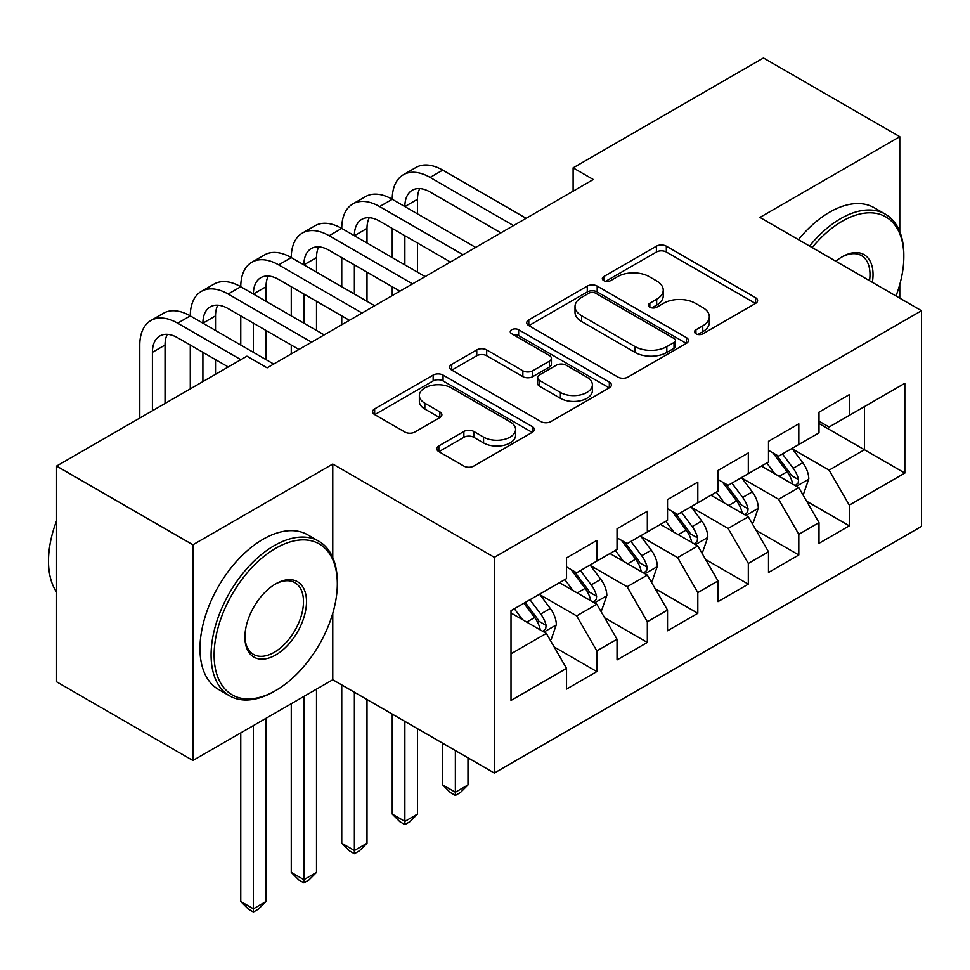 <?xml version="1.0" encoding="UTF-8"?>
<svg xmlns="http://www.w3.org/2000/svg" width="970" height="970" viewBox="0 0 970 970"><rect width="100%" height="100%" fill="white"/><g stroke="black" fill="none" stroke-linecap="round" stroke-linejoin="round"><path stroke-width="1.45" d="M695.939 333.813A4.911 2.837 0 0 0 702.886 333.813L755.545 303.416A7.008 4.05 0 0 0 757.594 300.554A7.008 4.05 0 0 0 755.545 297.693L666.329 246.186A7.008 4.05 0 0 0 656.423 246.186L603.764 276.583A4.911 2.837 0 0 0 602.321 278.596A4.911 2.837 0 0 0 603.764 280.597A4.911 2.837 0 0 0 610.7 280.597L617.514 276.656A22.431 12.949 0 0 1 649.233 276.656L656.666 280.948A22.431 12.949 0 0 1 663.237 290.103A22.431 12.949 0 0 1 656.666 299.269L649.851 303.198A4.911 2.837 0 0 0 648.421 305.198A4.911 2.837 0 0 0 649.851 307.199A4.911 2.837 0 0 0 656.787 307.199L663.601 303.27A22.431 12.949 0 0 1 695.32 303.27L702.765 307.563A22.431 12.949 0 0 1 709.325 316.717A22.431 12.949 0 0 1 702.765 325.871L695.939 329.812A4.911 2.837 0 0 0 694.508 331.813A4.911 2.837 0 0 0 695.939 333.813L695.939 329.812M438.852 445.909A7.008 4.05 0 0 0 436.791 448.77A7.008 4.05 0 0 0 438.852 451.632L463.878 466.085A7.008 4.05 0 0 0 473.784 466.085L532.275 432.317A7.008 4.05 0 0 0 534.324 429.455A7.008 4.05 0 0 0 532.275 426.594L443.06 375.087A7.008 4.05 0 0 0 433.153 375.087L374.662 408.855A7.008 4.05 0 0 0 372.613 411.716A7.008 4.05 0 0 0 374.662 414.578L404.902 432.038A7.008 4.05 0 0 0 414.808 432.038L439.834 417.585A7.008 4.05 0 0 0 441.896 414.724A7.008 4.05 0 0 0 439.834 411.862L424.848 403.205A18.745 10.828 0 0 1 419.355 395.554A18.745 10.828 0 0 1 430.935 385.551A18.745 10.828 0 0 1 451.365 387.891L510.087 421.804A18.745 10.828 0 0 1 515.579 429.455A18.745 10.828 0 0 1 504.012 439.458A18.745 10.828 0 0 1 483.581 437.106L473.784 431.456A7.008 4.05 0 0 0 463.878 431.456L438.852 445.909L438.852 451.632M332.771 557.568L332.771 464.036L192.909 544.788L56.575 466.073L246.938 356.172L267.126 367.836L593.3 179.523L573.112 167.858L573.112 191.187M332.771 464.036L494.336 557.313L921.5 310.703L921.5 526.419L494.336 773.041L494.336 557.313M899.784 231.709L899.784 136.673L759.922 217.413L921.5 310.703M899.784 136.673L763.463 57.957L573.112 167.858M618.011 377.1A7.008 4.05 0 0 0 627.917 377.1L686.408 343.332A7.008 4.05 0 0 0 688.457 340.47A7.008 4.05 0 0 0 686.408 337.608L597.193 286.101A7.008 4.05 0 0 0 587.286 286.101L528.795 319.87A7.008 4.05 0 0 0 526.746 322.731A7.008 4.05 0 0 0 528.795 325.593L618.011 377.1M513.663 334.88A4.911 2.837 0 0 1 518.635 335.571L518.635 329.739L609.342 382.095A7.008 4.05 0 0 1 611.391 384.957A7.008 4.05 0 0 1 609.342 387.818L550.851 421.586A7.008 4.05 0 0 1 540.945 421.586L451.729 370.079L451.729 364.356A7.008 4.05 0 0 0 449.68 367.218A7.008 4.05 0 0 0 451.729 370.079M451.729 364.356L476.767 349.915A7.008 4.05 0 0 1 486.673 349.915L522.854 370.795A7.008 4.05 0 0 0 532.76 370.795L549.372 361.216A7.008 4.05 0 0 0 551.421 358.354A7.008 4.05 0 0 0 549.372 355.493L511.699 333.741A4.911 2.837 0 0 1 510.268 331.74A4.911 2.837 0 0 1 513.288 329.121A4.911 2.837 0 0 1 518.635 329.739M819.007 423.514L864.44 449.753L864.44 406.612L904.84 383.283L849.296 415.354L849.296 394.657L819.007 412.153L819.007 432.85L798.807 444.502L798.807 423.805L768.507 441.301L768.507 461.999L748.319 473.651L748.319 452.954L718.018 470.45L718.018 491.147L697.818 502.812L697.818 482.114L667.53 499.599L667.53 520.296L647.329 531.96L647.329 511.263L617.041 528.747L617.041 549.444L596.841 561.109L596.841 540.411L566.541 557.908L566.541 578.605L511.008 610.663L511.008 700.449L566.541 668.391L546.352 633.41L511.008 613.004M904.84 383.283L904.84 473.081L849.296 505.14L829.095 470.159L792.49 449.025M806.628 501.211L849.296 525.837L849.296 505.14M849.296 525.837L819.007 543.333L819.007 522.636L798.807 534.288L778.607 499.308L742.001 478.174M756.139 530.36L798.807 554.986L798.807 534.288M798.807 554.986L768.507 572.482L768.507 551.784L748.319 563.449L728.118 528.456L691.513 507.322M705.651 559.508L748.319 584.146L748.319 563.449M748.319 584.146L718.018 601.63L718.018 580.933L697.818 592.597L677.63 557.617L641.012 536.483M655.162 588.657L697.818 613.295L697.818 592.597M697.818 613.295L667.53 630.779L667.53 610.082L647.329 621.746L627.129 586.765L590.524 565.631M604.662 617.805L647.329 642.443L647.329 621.746M647.329 642.443L617.041 659.939L617.041 639.242L596.841 650.894L576.641 615.914L540.035 594.78M554.173 646.966L596.841 671.592L596.841 650.894M596.841 671.592L566.541 689.088L566.541 668.391M566.541 566.941L576.641 572.773L596.841 561.109M511.008 653.816L546.352 633.41M617.041 537.792L627.129 543.624L647.329 531.96M576.641 615.914L596.841 604.249L559.472 582.679M617.041 639.242L596.841 604.249M667.53 508.644L677.63 514.464L697.818 502.812M627.129 586.765L647.329 575.101L609.96 553.53M667.53 610.082L647.329 575.101M718.018 479.483L728.118 485.315L748.319 473.651M677.63 557.617L697.818 545.952L660.461 524.382M718.018 580.933L697.818 545.952M768.507 450.335L778.607 456.167L798.807 444.502M728.118 528.456L748.319 516.804L710.949 495.233M768.507 551.784L748.319 516.804M819.007 421.186L829.095 427.018L849.296 415.354M778.607 499.308L798.807 487.655L761.438 466.073M819.007 522.636L798.807 487.655M56.575 466.073L56.575 681.801L192.909 760.504L332.771 679.752L494.336 773.041M192.909 544.788L192.909 760.504M899.784 298.166L899.784 284.44M829.095 470.159L864.44 449.753L904.84 473.081M332.771 679.752L332.771 613.282M697.903 334.504L702.765 331.704A22.431 12.949 0 0 0 709.325 322.549L709.325 316.717M663.237 290.103L663.237 295.935A22.431 12.949 0 0 1 656.666 305.089L651.816 307.902M755.448 303.464L666.329 252.018A7.008 4.05 0 0 0 656.423 252.018L605.716 281.288M686.311 343.38L597.193 291.934A7.008 4.05 0 0 0 587.286 291.934L528.892 325.641M674.017 342.471A4.911 2.837 0 0 0 675.447 340.47A4.911 2.837 0 0 0 674.017 338.469L595.713 293.255A4.911 2.837 0 0 0 588.766 293.255L581.588 297.402A22.431 12.949 0 0 0 575.016 306.556A22.431 12.949 0 0 0 581.588 315.723L635.107 346.617A22.431 12.949 0 0 0 666.827 346.617L674.017 342.471L674.017 348.303A4.911 2.837 0 0 0 675.447 346.302L675.447 340.47M575.016 306.556L575.016 312.388A22.431 12.949 0 0 0 581.588 321.543L581.588 315.723M674.017 348.303L666.827 352.45A22.431 12.949 0 0 1 635.107 352.45L581.588 321.543M451.826 370.14L476.767 355.735L476.767 349.915M551.421 358.354L551.421 364.186A7.008 4.05 0 0 1 549.372 367.048L532.76 376.627A7.008 4.05 0 0 1 522.854 376.627L486.673 355.735A7.008 4.05 0 0 0 476.767 355.735M518.635 335.571L609.245 387.879M560.393 392.474A18.745 10.828 0 0 0 580.824 394.814A18.745 10.828 0 0 0 592.403 384.823A18.745 10.828 0 0 0 586.911 377.16L566.213 365.217A7.008 4.05 0 0 0 556.307 365.217L539.708 374.808A7.008 4.05 0 0 0 537.647 377.669A7.008 4.05 0 0 0 539.708 380.531L560.393 392.474L560.393 398.306A18.745 10.828 0 0 0 580.824 400.646A18.745 10.828 0 0 0 592.403 390.655L592.403 384.823M537.647 377.669L537.647 383.502A7.008 4.05 0 0 0 539.708 386.363L539.708 380.531M560.393 398.306L539.708 386.363M515.579 429.455L515.579 435.287A18.745 10.828 0 0 1 504.012 445.291A18.745 10.828 0 0 1 483.581 442.938L473.784 437.288A7.008 4.05 0 0 0 463.878 437.288L438.937 451.68M419.355 395.554L419.355 401.374A18.745 10.828 0 0 0 424.848 409.037L424.848 403.205M439.749 417.633L424.848 409.037M532.178 432.377L443.06 380.919A7.008 4.05 0 0 0 433.153 380.919L374.759 414.626M802.542 494.118L803.754 493.427L808.798 478.84A18.927 10.925 -120 0 0 802.76 462.738L792.041 448.419M774.945 473.869L766.785 462.993M762.978 466.97L762.044 465.721M795.242 485.594L798.177 482.951L798.589 479.653A18.927 10.925 -120 0 0 793.169 468.267L782.438 453.948M776.315 454.845L789.568 472.536A9.639 5.565 60 0 1 791.314 475.458L798.589 479.653M772.993 452.929L787.106 471.772A18.927 10.925 60 0 1 792.526 483.145L792.914 484.248M139.789 418.034L139.789 345.041A53.556 30.919 60 0 1 150.883 320.524L163.506 313.237A53.556 30.919 60 0 1 190.278 315.893A53.556 30.919 60 0 1 201.372 291.376L213.994 284.089A53.556 30.919 60 0 1 240.766 286.744A53.556 30.919 60 0 1 251.86 262.227L264.483 254.94A53.556 30.919 60 0 1 291.267 257.583A53.556 30.919 60 0 1 302.361 233.079L314.983 225.78A53.556 30.919 60 0 1 341.755 228.435A53.556 30.919 60 0 1 352.85 203.918L365.472 196.631A53.556 30.919 60 0 1 392.244 199.286A53.556 30.919 60 0 1 403.338 174.77L415.96 167.483A53.556 30.919 60 0 1 442.744 170.138L526.152 218.298M403.338 174.77A53.556 30.919 60 0 1 430.11 177.425L513.53 225.586M500.908 232.873L430.11 191.999A35.708 20.612 -120 0 0 412.262 190.229A35.708 20.612 -120 0 0 404.866 206.574L417.488 199.286L417.488 213.861M419.731 188.58A35.708 20.612 -120 0 0 417.488 199.286M404.866 235.722L404.866 264.871M417.488 243.009L417.488 272.17M392.244 295.595L392.244 286.744M392.244 257.583L392.244 228.435M752.053 523.279L753.266 522.575L758.31 508.001A18.927 10.925 -120 0 0 752.271 491.887L741.541 477.567M724.457 503.03L716.296 492.142M712.489 496.119L711.556 494.882M744.742 514.743L747.676 512.099L748.088 508.801A18.927 10.925 -120 0 0 742.68 497.428L731.95 483.108M725.827 483.994L739.079 501.684A9.639 5.565 60 0 1 740.825 504.606L748.088 508.801M722.504 482.078L736.618 500.92A18.927 10.925 60 0 1 742.038 512.305L742.414 513.397M455.366 750.537L455.366 792.223L467.989 784.936L467.989 757.825M467.989 784.936L460.411 792.514L455.366 795.436L450.31 792.514L442.744 784.936L442.744 743.25M442.744 784.936L455.366 792.223L455.366 795.436M701.565 552.427L702.765 551.724L707.821 537.15A18.927 10.925 -120 0 0 701.783 521.035L691.052 506.716M673.956 532.178L665.808 521.29M661.989 525.267L661.067 524.03M694.253 543.891L697.188 541.26L697.6 537.95A18.927 10.925 -120 0 0 692.18 526.577L681.461 512.257M675.338 513.142L688.591 530.832A9.639 5.565 60 0 1 690.337 533.755L697.6 537.95M672.004 511.226L686.129 530.069A18.927 10.925 60 0 1 691.537 541.454L691.925 542.545M404.866 721.389L404.866 821.384L417.488 814.085L417.488 728.676M417.488 814.085L409.922 821.675L404.866 824.585L399.822 821.675L392.244 814.085L392.244 714.102M392.244 814.085L404.866 821.384L404.866 824.585M352.85 203.918A53.556 30.919 60 0 1 379.622 206.574L392.244 199.286L475.664 247.447M379.622 206.574L463.042 254.734M450.407 262.021L379.622 221.148A35.708 20.612 -120 0 0 361.774 219.378A35.708 20.612 -120 0 0 354.377 235.722L366.999 228.435L366.999 243.009M369.243 217.741A35.708 20.612 -120 0 0 366.999 228.435M354.377 264.883L354.377 294.031M366.999 272.17L366.999 301.318M341.755 324.756L341.755 315.893M341.755 286.744L341.755 257.583M302.361 233.079A53.556 30.919 60 0 1 329.133 235.722L341.755 228.435L425.163 276.595M329.133 235.722L412.541 283.883M399.919 291.17L329.133 250.296A35.708 20.612 -120 0 0 311.285 248.538A35.708 20.612 -120 0 0 303.889 264.871L316.511 257.583L316.511 272.17M318.742 246.889A35.708 20.612 -120 0 0 316.511 257.583M303.889 294.031L303.889 323.18M316.511 301.318L316.511 330.467M291.267 353.904L291.267 345.041M291.267 315.893L291.267 286.744M896.001 295.983A87.118 50.294 120 0 0 903.834 256.771A87.118 50.294 120 0 0 842.227 221.208A87.118 50.294 120 0 0 812.181 247.592M809.562 246.077A89.252 51.531 -60 0 1 840.711 218.589A89.252 51.531 -60 0 1 885.343 214.164A89.252 51.531 -60 0 1 903.834 255.025L903.834 256.771M835.837 261.245A43.553 25.147 -60 0 1 842.227 256.771L842.227 256.771A43.553 25.147 -60 0 1 872.357 282.331M869.544 280.706A41.419 23.91 120 0 0 861.421 255.595A41.419 23.91 120 0 0 841.463 257.232M798.443 239.663A89.252 51.531 -60 0 1 829.605 212.175A89.252 51.531 -60 0 1 874.237 207.75L885.343 214.164M275.71 548.28A87.118 50.294 120 0 0 214.115 654.98A87.118 50.294 120 0 0 275.71 690.543L274.195 691.416A89.252 51.531 -60 0 1 229.575 695.842A89.252 51.531 -60 0 1 215.886 624.316A89.252 51.531 -60 0 1 274.195 545.661A89.252 51.531 -60 0 1 318.827 541.236A89.252 51.531 -60 0 1 337.317 582.097L337.317 583.843A87.118 50.294 120 0 0 275.71 548.28M275.71 583.843L275.71 583.843A43.553 25.147 -60 0 1 306.508 601.63A43.553 25.147 -60 0 1 275.71 654.98A43.553 25.147 -60 0 1 244.913 637.193A43.553 25.147 -60 0 1 275.71 583.843L275.71 583.843M244.925 636.308A41.419 23.91 120 0 0 253.485 654.41A41.419 23.91 120 0 0 274.195 652.349A41.419 23.91 120 0 0 301.258 615.853A41.419 23.91 120 0 0 294.904 582.667A41.419 23.91 120 0 0 274.946 584.304M56.575 592.124A89.252 51.531 -60 0 1 56.575 520.769M229.575 695.842L218.456 689.428A89.252 51.531 -60 0 1 204.779 617.902A89.252 51.531 -60 0 1 263.088 539.247A89.252 51.531 -60 0 1 307.72 534.822L318.827 541.236M274.195 691.416L275.71 690.543A87.118 50.294 120 0 0 337.317 583.843M651.064 581.576L652.276 580.872L657.32 566.298A18.927 10.925 -120 0 0 651.282 550.184L640.564 535.864M623.467 561.327L615.319 550.439M611.5 554.416L610.579 553.179M643.765 573.04L646.699 570.409L647.111 567.111A18.927 10.925 -120 0 0 641.691 555.725L630.973 541.405M624.85 542.303L638.09 559.981A9.639 5.565 60 0 1 639.848 562.915L647.111 567.111M621.515 540.375L635.629 559.217A18.927 10.925 60 0 1 641.049 570.602L641.437 571.694M354.377 692.228L354.377 850.532L366.999 843.245L366.999 699.515M366.999 843.245L359.421 850.823L354.377 853.733L349.333 850.823L341.755 843.245L341.755 684.941M341.755 843.245L354.377 850.532L354.377 853.733M600.575 610.724L601.788 610.033L606.832 595.447A18.927 10.925 -120 0 0 600.794 579.332L590.075 565.013M572.979 590.475L564.819 579.599M561.012 583.564L560.078 582.327M593.276 602.2L596.211 599.557L596.623 596.259A18.927 10.925 -120 0 0 591.203 584.874L580.472 570.554M574.349 571.451L587.602 589.13A9.639 5.565 60 0 1 589.348 592.064L596.623 596.259M571.027 569.523L585.14 588.378A18.927 10.925 60 0 1 590.56 599.751L590.948 600.854M303.889 696.436L303.889 879.681L316.511 872.394L316.511 689.149M316.511 872.394L308.933 879.972L303.889 882.882L298.833 879.972L291.267 872.394L291.267 703.723M291.267 872.394L303.889 879.681L303.889 882.882M251.86 262.227A53.556 30.919 60 0 1 278.645 264.871L291.267 257.583L374.675 305.744M278.645 264.871L362.053 313.031M349.43 320.318L278.645 279.457A35.708 20.612 -120 0 0 260.784 277.687A35.708 20.612 -120 0 0 253.4 294.031L266.022 286.744L266.022 301.318M268.253 276.038A35.708 20.612 -120 0 0 266.022 286.744M253.4 323.18L253.4 352.328M266.022 330.467L266.022 359.615M240.766 345.041L240.766 315.893M201.372 291.376A53.556 30.919 60 0 1 228.144 294.031L240.766 286.744L324.186 334.892M228.144 294.031L311.564 342.18M298.942 349.479L228.144 308.606A35.708 20.612 -120 0 0 210.296 306.835A35.708 20.612 -120 0 0 202.9 323.18L215.522 315.893L215.522 330.467M217.765 305.186A35.708 20.612 -120 0 0 215.522 315.893M202.9 352.328L202.9 381.598M215.522 359.615L215.522 374.311M190.278 388.885L190.278 345.041M550.087 639.873L551.299 639.181L556.343 624.595A18.927 10.925 -120 0 0 550.305 608.493L539.575 594.173M522.49 619.624L514.33 608.748M542.776 631.349L545.71 628.705L546.122 625.407A18.927 10.925 -120 0 0 540.714 614.022L529.984 599.702M525.243 602.443L537.113 618.29A9.639 5.565 60 0 1 538.859 621.212L546.122 625.407M523.921 603.207L534.652 617.526A18.927 10.925 60 0 1 540.072 628.912L540.448 630.003M253.4 725.584L253.4 908.829L266.022 901.542L266.022 718.297M266.022 901.542L258.444 909.12L253.4 912.043L248.344 909.12L240.766 901.542L240.766 732.871M240.766 901.542L253.4 908.829L253.4 912.043M150.883 320.524A53.556 30.919 60 0 1 177.655 323.18L190.278 315.893L273.698 364.053M177.655 323.18L240.875 359.676M228.253 366.963L177.655 337.754A35.708 20.612 -120 0 0 159.808 335.984A35.708 20.612 -120 0 0 152.411 352.328L152.411 410.746M167.276 334.335A35.708 20.612 -120 0 0 165.033 345.041L165.033 403.459M702.765 331.704L702.765 325.871M649.851 307.199L649.851 303.198M656.666 305.089L656.666 299.269M603.764 280.597L603.764 276.583M656.423 252.018L656.423 246.186M666.329 252.018L666.329 246.186M755.545 303.416L755.545 297.693M528.795 325.593L528.795 319.87M587.286 291.934L587.286 286.101M597.193 291.934L597.193 286.101M686.408 343.332L686.408 337.608M635.107 352.45L635.107 346.617M666.827 352.45L666.827 346.617M486.673 355.735L486.673 349.915M522.854 376.627L522.854 370.795M532.76 376.627L532.76 370.795M549.372 367.048L549.372 361.216M609.342 387.818L609.342 382.095M463.878 437.288L463.878 431.456M473.784 437.288L473.784 431.456M483.581 442.938L483.581 437.106M439.834 417.585L439.834 411.862M374.662 414.578L374.662 408.855M433.153 380.919L433.153 375.087M443.06 380.919L443.06 375.087M532.275 432.317L532.275 426.594M796.431 486.285L808.677 479.216M793.169 468.267L802.76 462.738M779.201 476.331L787.106 471.772M442.744 170.138L430.11 177.425M745.942 515.434L758.188 508.365M742.68 497.428L752.271 491.887M728.712 505.479L736.618 500.92M695.454 544.582L707.688 537.513M692.18 526.577L701.783 521.035M678.224 534.64L686.129 530.069M644.953 573.731L657.199 566.662M641.691 555.725L651.282 550.184M627.723 563.788L635.629 559.217M594.464 602.879L606.711 595.81M591.203 584.874L600.794 579.332M577.235 592.937L585.14 588.378M543.976 632.04L556.222 624.971M540.714 614.022L550.305 608.493M526.746 622.085L534.652 617.526M165.033 345.041L152.411 352.328"/></g></svg>
